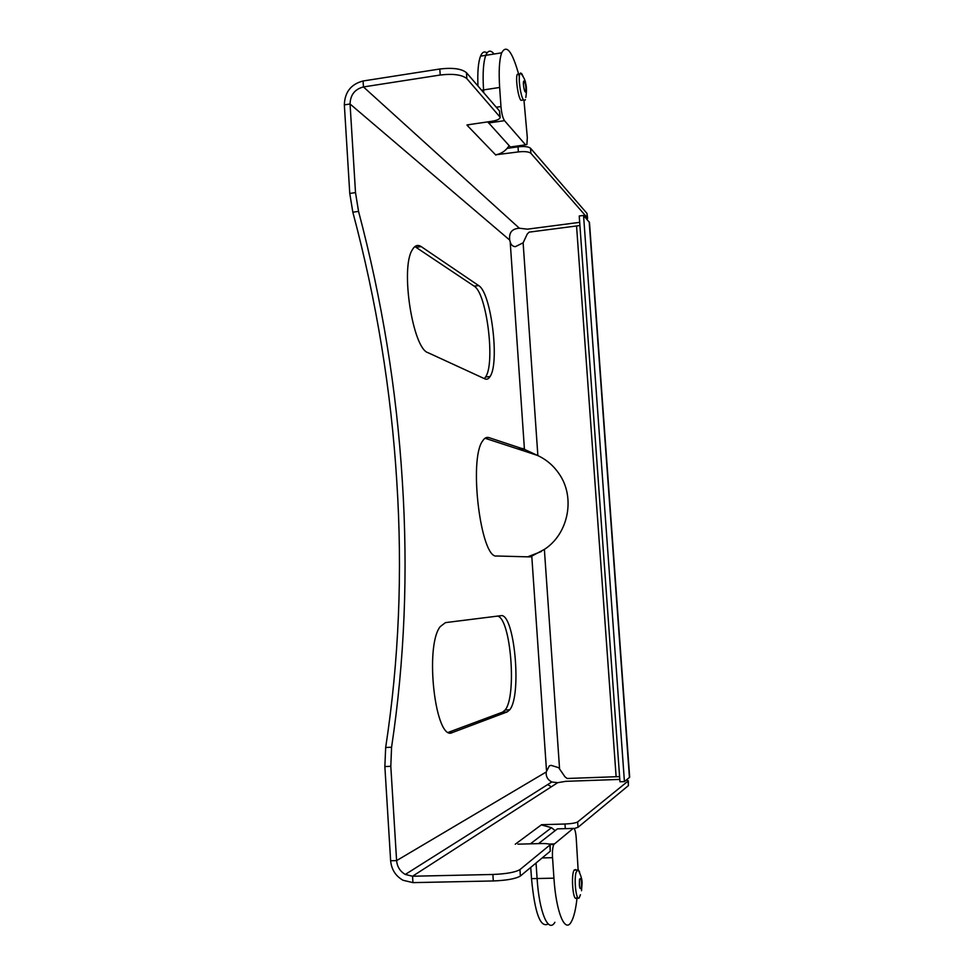<?xml version="1.0" encoding="UTF-8"?>
<svg xmlns="http://www.w3.org/2000/svg" width="974" height="974" viewBox="0 0 974 974"><rect width="100%" height="100%" fill="white"/><g stroke="black" fill="none" stroke-linecap="round" stroke-linejoin="round"><path stroke-width="1.46" d="M583.548 215.424L579.226 215.985L619.963 781.781L624.431 781.623L629.679 777.24L589.477 222.449L583.548 215.424L624.431 781.623M619.793 779.419L565.821 781.318L557.712 782.682L551.783 781.988C547.595 779.76 545.757 776.424 546.244 771.98L549.324 765.844L551.053 765.345L558.686 767.682L564.957 776.802L567.172 778.482L619.586 776.607M579.92 225.53L529.15 232.129L527.238 234.064L523.123 242.806L515.331 246.678C512.665 246.434 510.96 244.827 510.193 241.869L509.731 240.103C508.781 232.64 511.995 228.683 519.373 228.233L527.433 229.17L579.688 222.34M523.123 242.806L537.867 455.613C546.524 459.679 553.597 465.742 559.076 473.79C575.646 497.324 568.536 533.874 544.369 549.397L559.539 768.413M537.867 455.613L524.438 449.355L520.25 449.732L537.599 455.467M485.015 438.251L520.25 449.732M466.461 72.685L466.85 78.638C462.017 74.718 453.141 73.513 440.211 75.022L363.46 86.942C354.828 89.182 350.36 94.868 350.056 103.999L355.51 192.633L358.554 211.407C382.076 300.211 396.662 390.002 402.311 480.791C408.203 571.665 404.624 660.482 391.572 747.228L390.805 766.319L396.601 860.614L390.635 860.76L384.864 766.562L385.667 747.496C398.938 660.81 402.639 572.067 396.783 481.278C391.158 390.574 376.512 300.881 352.832 212.186L349.763 193.424L344.346 104.863C344.772 92.104 351.017 84.154 363.083 80.988L439.81 69.008C452.74 67.486 461.615 68.716 466.461 72.685L499.479 110.951L500.222 117.294C499.93 119.072 497.166 120.399 491.919 121.275L467.045 124.915M414.887 246.58L474.119 286.137C486.732 292.967 495.486 363.46 485.563 377.011L484.309 378.606M448.576 732.253L502.584 712.128L505.104 710.022C517.06 696.203 510.705 618.003 497.495 616.104M546.244 771.98L396.601 860.614C397.197 866.799 400.095 871.413 405.294 874.457L412.55 876.235L412.952 882.627L403.029 880.265C395.614 876.028 391.487 869.526 390.635 860.76M517.949 844.166L541.179 843.545C546.645 843.46 549.628 843.886 550.127 844.823L519.958 869.599C515.392 872.278 506.37 873.909 492.881 874.469L412.55 876.235L557.712 782.682M550.127 844.823L550.249 851.215L520.384 876.016C515.83 878.755 506.797 880.399 493.307 880.959L412.952 882.627M626.586 779.894L628.084 781.075L577.643 821.934C575.683 823.018 571.47 823.712 564.981 824.016L541.544 824.71L515.246 844.239M628.315 780.71L628.413 785.604L578.02 827.316L574.124 828.557M555.143 830.627L551.503 827.693L541.301 824.893M536.041 863.013L537.1 878.524C539.206 912.285 548.338 933.628 554.9 922.293C548.338 933.628 539.206 912.285 537.1 878.524L536.029 863.025M548.204 923.973C540.351 928.222 534.787 913.113 531.512 878.645L530.745 867.408M550.188 786.055L547.632 784.606M510.193 241.869L524.438 449.355L488.838 437.594C486.586 436.888 484.516 438.008 482.641 440.93C468.409 459.314 480.937 559.6 496.777 555.996L530.294 556.909L544.369 549.397M546.475 770.264L531.804 556.556L527.92 556.836M527.664 556.836L541.337 551.515M428.061 352.71C412.866 348.85 400.204 268.374 412.233 249.953C414.778 245.448 417.773 244.34 421.218 246.617L478.648 285.589C491.139 292.443 499.857 362.998 490.056 376.548C488.571 378.959 486.854 379.738 484.894 378.874L428.061 352.71M507.223 711.897L452.533 732.497C435.585 742.687 424.238 646.59 440.211 626.623L445.459 622.617L500.77 615.702C514.309 612.074 522.161 695.192 509.719 709.803L507.223 711.897L502.584 712.128M466.85 78.638L500.222 117.294M495.815 154.781L518.375 151.92C524.633 151.238 528.809 151.688 530.879 153.283L587.31 217.738L587.103 219.454M587.31 217.738L587.005 213.452L587.614 218.371M587.005 213.452L530.526 148.231C528.456 146.611 524.28 146.149 518.022 146.831L507.174 148.365M495.839 155.097L495.571 154.817C501.354 153.855 505.871 150.8 509.134 145.65M470.649 124.38L467.07 125.269L495.571 154.817M519.349 76.739C512.555 51.732 506.663 43.757 501.671 52.827C499.297 59.609 498.627 71.151 499.65 87.465L483.554 89.912C482.556 73.634 483.299 62.105 485.795 55.323C487.937 50.258 490.701 49.82 494.086 54.02C490.701 49.82 487.937 50.258 485.795 55.323C483.299 62.105 482.556 73.634 483.554 89.912L483.749 92.725L483.554 89.912L481.582 90.205M477.954 86.004C477.394 72.039 478.258 62.093 480.523 56.151C482.24 52.048 484.419 50.977 487.049 52.925M496.277 107.237L500.965 106.543C501.586 113.361 502.767 118.073 504.508 120.666L525.558 144.834L526.897 144.505L527.311 137.48L523.975 100.359M487.755 121.884L510.352 146.989L511.691 146.806M500.965 106.543L499.65 87.465M519.142 74.073L517.243 74.365C515.38 78.468 518.083 97.29 520.956 100.334L522.734 100.066M522.989 76.167L521.723 73.647L520.566 73.001L519.86 73.963C518.01 78.066 520.713 96.889 523.562 99.945L524.986 100.285L525.363 99.579M578.093 869.332L576.182 837.457C575.585 830.98 574.599 827.973 573.199 828.411L553.829 844.458C552.648 847.027 552.209 851.434 552.538 857.68L553.938 878.171C556.081 912.017 564.92 933.433 571.166 922.061C573.881 917.398 575.853 909.192 577.095 897.444M573.199 828.411L557.396 828.874L538.525 843.618M575.622 869.563L574.124 870.111C570.776 875.029 573.089 902.289 576.486 897.894M579.64 872.059L578.008 869.307L575.987 872.582C573.832 881.275 576.438 901.595 579.213 897.858L580.455 894.692M629.447 777.605L589.185 221.828M616.116 776.655L576.559 226.102M390.805 766.319L384.864 766.562M493.307 880.959L492.881 874.469M519.958 869.599L520.384 876.016M549.835 845.322L550.249 851.215M628.084 781.075L628.413 785.604M577.643 821.934L578.02 827.316M564.981 824.016L565.297 828.643M536.114 863.926L534.909 863.95M531.512 878.645L553.938 878.171M391.572 747.228L385.667 747.496M358.554 211.407L352.832 212.186M355.51 192.633L349.763 193.424M509.731 240.103L350.056 103.999L344.346 104.863M522.855 448.466L518.655 448.856M488.838 437.594L485.588 437.898M421.218 246.617L416.117 247.274M478.648 285.589L474.119 286.137M452.533 732.497L449.574 732.631M519.373 228.233L363.46 86.942L363.083 80.988M499.857 116.454L499.479 110.951M440.211 75.022L439.81 69.008M530.879 153.283L530.526 148.231M518.375 151.92L518.022 146.831M510.352 146.989L525.558 144.834M488.498 123.004L504.508 120.666M523.805 81.049C522.527 82.12 524.511 93.541 525.68 91.885C526.264 86.93 525.643 83.314 523.805 81.049M548.886 844.068L554.255 843.922M542.153 857.936L552.538 857.68M579.53 879.205C579.104 886.961 579.688 889.907 581.308 888.057C581.746 880.35 581.149 877.391 579.53 879.205M405.294 874.457L551.783 781.988M530.392 843.837L551.503 827.693M490.056 376.548L485.563 377.011M509.719 709.803L505.104 710.022M501.671 52.827L480.523 56.151M517.243 74.365L519.86 73.963M525.814 97.449C526.715 91.422 526.666 86.759 525.656 83.435C525.303 80.318 523.61 76.836 520.566 73.001M549.969 844.555L553.829 844.458M574.124 870.111L576.851 870.05M581.515 890.735C581.953 882.079 583.596 881.397 578.008 869.307"/></g></svg>
